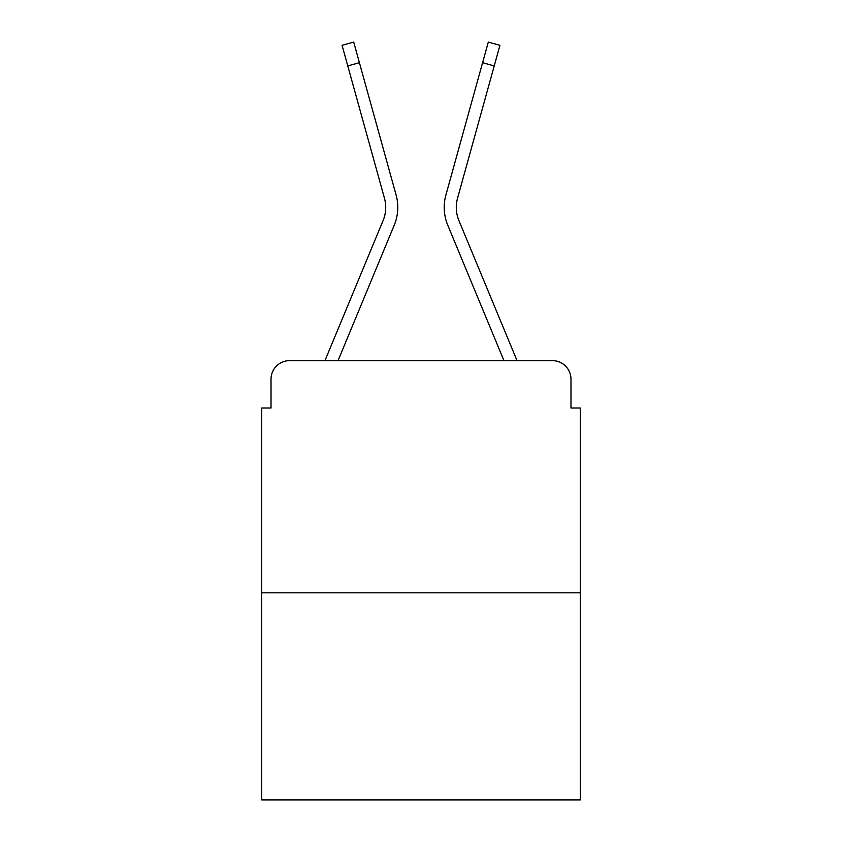 <?xml version="1.0" encoding="UTF-8"?>
<svg xmlns="http://www.w3.org/2000/svg" width="842" height="842" viewBox="0 0 842 842"><rect width="100%" height="100%" fill="white"/><g stroke="black" fill="none" stroke-linecap="round" stroke-linejoin="round"><path stroke-width="1.26" d="M271.019 379.205L271.019 408.002L271.019 379.205A18.577 18.577 0 0 1 289.595 360.639L325.117 360.639A58.508 58.508 0 0 1 326.559 356.787L383.089 220.572A34.364 34.364 0 0 0 384.457 198.217L342.062 45.331L353.693 42.1L359.408 62.687L347.767 65.908M580.264 592.81L261.736 592.81L261.736 799.9L580.264 799.9L580.264 408.002L570.981 408.002L570.981 379.205A18.577 18.577 0 0 0 552.405 360.639L289.595 360.639M261.736 592.81L261.736 408.002L271.019 408.002M359.408 62.687L396.098 194.997A46.436 46.436 0 0 1 394.235 225.203L338.042 360.639L394.235 225.203L338.042 360.639L394.235 225.203L338.042 360.639L503.958 360.639L447.765 225.203A46.436 46.436 0 0 1 445.902 194.997L488.307 42.1L499.938 45.331L494.233 65.908L482.592 62.687M458.911 220.572A34.364 34.364 0 0 1 457.543 198.217A34.364 34.364 0 0 0 458.911 220.572A34.364 34.364 0 0 1 457.543 198.217A34.364 34.364 0 0 0 458.911 220.572L515.441 356.787A58.508 58.508 0 0 1 516.883 360.639L552.405 360.639M570.981 408.002L570.981 379.205M383.089 220.572A34.364 34.364 0 0 0 384.457 198.217A34.364 34.364 0 0 1 383.089 220.572A34.364 34.364 0 0 0 384.457 198.217A34.364 34.364 0 0 1 383.089 220.572M503.958 360.639L447.765 225.203L503.958 360.639M457.543 198.217L494.233 65.908"/></g></svg>
